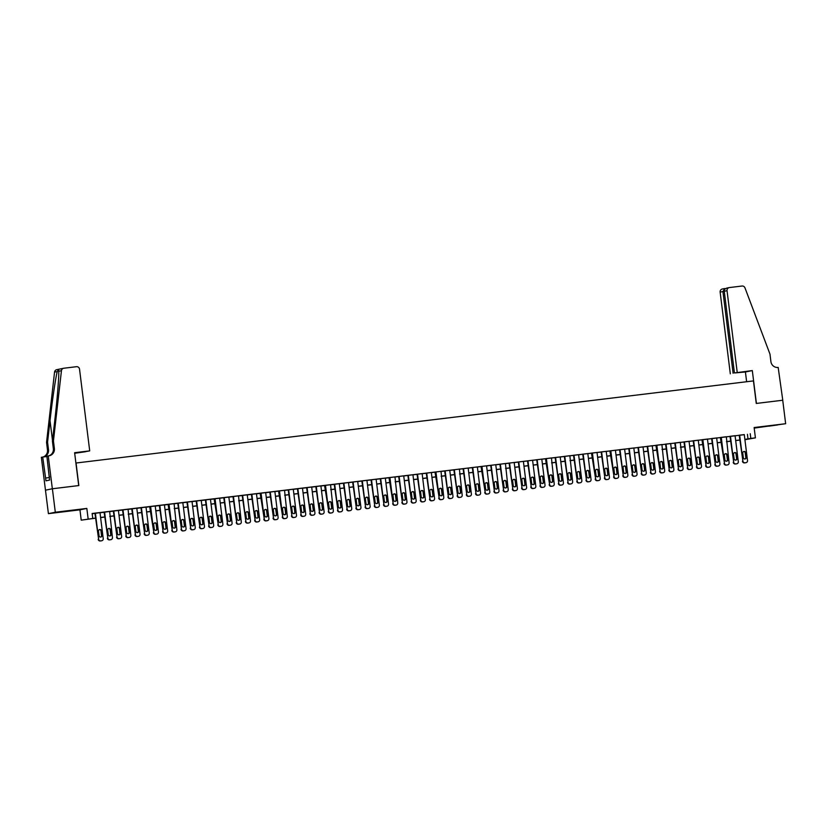 <?xml version="1.0" encoding="UTF-8"?>
<svg xmlns="http://www.w3.org/2000/svg" width="827" height="827" viewBox="0 0 827 827"><rect width="100%" height="100%" fill="white"/><g stroke="black" fill="none" stroke-linecap="round" stroke-linejoin="round"><path stroke-width="1.24" d="M62.376 511.789L71.153 510.579L62.376 511.789M768.779 426.174L777.566 424.954L768.779 426.174M95.529 518.188L81.222 520.162L95.519 518.084M48.245 455.904L52.339 488.767L78.71 485.573L74.616 452.71L89.709 450.88L79.537 369.183A2.843 2.781 78.4 0 0 76.425 366.702L63.865 368.232A2.843 2.781 78.4 0 0 61.446 370.692L53.445 440.977L54.375 448.492A6.626 6.492 -101.6 0 1 48.752 455.842L46.891 456.184L49.568 480.094L45.971 480.828L42.704 457.042L41.35 457.321L48.411 513.65L79.94 509.835L81.222 520.162M754.193 428.107L785.65 423.713L754.131 427.538L755.413 437.865L744.91 439.716M45.485 490.173L52.39 488.757L55.306 512.233L48.411 513.65M52.39 488.757L78.844 485.552L76.043 463.017L753.459 380.906L756.26 403.442L782.724 400.237L785.65 423.713M99.995 512.688L94.919 513.309M104.595 512.099L107.83 538.108A1.892 1.85 78.4 0 0 109.908 539.762L110.828 539.649A1.892 1.85 78.4 0 0 112.431 537.55L109.65 511.479L104.13 512.192M118.406 510.455L113.33 511.076M122.996 509.866L126.242 535.875A1.892 1.85 78.4 0 0 128.319 537.529L129.239 537.416A1.892 1.85 78.4 0 0 130.842 535.317L128.061 509.246L122.53 509.959M136.806 508.223L131.741 508.843M146.017 507.116L140.941 507.726M155.218 506L149.687 506.672L153.853 532.526A1.892 1.85 78.4 0 0 155.931 534.18L156.851 534.066A1.892 1.85 78.4 0 0 158.453 531.968L155.218 505.959M164.428 504.883L159.353 505.493M174.083 503.674L168.098 504.439L172.264 530.293A1.892 1.85 78.4 0 0 174.332 531.947L175.252 531.833A1.892 1.85 78.4 0 0 176.864 529.735L174.083 503.674M182.829 502.651L177.753 503.261M192.04 501.534L186.964 502.154M201.24 500.418L196.164 501.038M210.44 499.301L205.375 499.921M219.651 498.185L214.11 498.857L218.276 524.721A1.892 1.85 78.4 0 0 220.354 526.375L221.274 526.261A1.892 1.85 78.4 0 0 222.887 524.163L219.641 498.154M228.852 497.068L223.776 497.689M233.452 496.479L236.687 522.488A1.892 1.85 78.4 0 0 238.765 524.142L239.685 524.029A1.892 1.85 78.4 0 0 241.288 521.93L238.507 495.859L232.987 496.572M247.263 494.835L242.187 495.456M256.463 493.729L251.387 494.339M265.663 492.613L260.133 493.285L264.299 519.139A1.892 1.85 78.4 0 0 266.377 520.793L267.297 520.679A1.892 1.85 78.4 0 0 268.899 518.581L265.663 492.572M274.874 491.496L269.798 492.106M284.529 490.287L278.544 491.052L282.71 516.906A1.892 1.85 78.4 0 0 284.788 518.56L285.708 518.446A1.892 1.85 78.4 0 0 287.31 516.348L284.529 490.287M293.275 489.264L288.209 489.873M302.486 488.147L297.41 488.767M311.686 487.031L306.61 487.651M320.897 485.914L315.821 486.534M330.552 484.705L324.566 485.47L328.732 511.334A1.892 1.85 78.4 0 0 330.8 512.988L331.72 512.874A1.892 1.85 78.4 0 0 333.333 510.776L330.552 484.705M339.297 483.681L334.232 484.302M348.508 482.565L343.432 483.185M357.709 481.448L352.633 482.069M366.909 480.342L361.844 480.952M376.12 479.226L371.044 479.836M385.32 478.109L380.244 478.719M394.975 476.9L388.99 477.665L393.156 503.519A1.892 1.85 78.4 0 0 395.234 505.173L396.154 505.059A1.892 1.85 78.4 0 0 397.756 502.961L394.975 476.9M403.731 475.876L398.655 476.486M412.931 474.76L407.856 475.38M422.132 473.644L417.066 474.264M431.343 472.527L426.267 473.147M440.998 471.318L435.012 472.083L439.178 497.947A1.892 1.85 78.4 0 0 441.256 499.601L442.176 499.487A1.892 1.85 78.4 0 0 443.779 497.389L440.998 471.318M449.743 470.294L444.678 470.914M454.343 469.705L457.589 495.714A1.892 1.85 78.4 0 0 459.657 497.368L460.577 497.254A1.892 1.85 78.4 0 0 462.19 495.156L459.409 469.085L453.878 469.798M468.154 468.061L463.079 468.682M477.365 466.955L472.289 467.565M486.565 465.839L481.035 466.511L485.201 492.365A1.892 1.85 78.4 0 0 487.268 494.019L488.188 493.905A1.892 1.85 78.4 0 0 489.801 491.807L486.555 465.797M495.766 464.722L490.7 465.332M500.366 464.123L503.602 490.132A1.892 1.85 78.4 0 0 505.679 491.786L506.6 491.672A1.892 1.85 78.4 0 0 508.212 489.574L505.431 463.513L499.901 464.216M514.177 462.489L509.101 463.099M523.377 461.373L518.312 461.983M532.588 460.257L527.512 460.877M541.788 459.14L536.713 459.76M551.444 457.931L545.458 458.696L549.624 484.56A1.892 1.85 78.4 0 0 551.702 486.214L552.622 486.1A1.892 1.85 78.4 0 0 554.224 484.002L551.444 457.931M560.199 456.907L555.124 457.527M564.789 456.318L568.035 482.327A1.892 1.85 78.4 0 0 570.113 483.981L571.033 483.867A1.892 1.85 78.4 0 0 572.635 481.769L569.855 455.698L564.324 456.411M578.6 454.674L573.535 455.295M587.811 453.568L582.735 454.178M597.011 452.452L591.481 453.124L595.647 478.978A1.892 1.85 78.4 0 0 597.725 480.632L598.645 480.518A1.892 1.85 78.4 0 0 600.247 478.419L597.011 452.41M606.212 451.335L601.146 451.945M615.422 450.219L609.892 450.891L614.058 476.745A1.892 1.85 78.4 0 0 616.125 478.399L617.045 478.285A1.892 1.85 78.4 0 0 618.658 476.187L615.412 450.177M624.623 449.102L619.547 449.712M633.833 447.986L628.758 448.596M643.034 446.869L637.958 447.49M652.234 445.753L647.169 446.373M661.9 444.544L655.904 445.308L660.07 471.163A1.892 1.85 78.4 0 0 662.148 472.827L663.068 472.713A1.892 1.85 78.4 0 0 664.681 470.615L661.9 444.544M670.645 443.52L665.57 444.14M675.245 442.931L678.481 468.94A1.892 1.85 78.4 0 0 680.559 470.594L681.479 470.48A1.892 1.85 78.4 0 0 683.081 468.382L680.301 442.311L674.78 443.024M689.056 441.287L683.981 441.907M698.257 440.181L693.181 440.791M707.457 439.065L701.927 439.737L706.093 465.591A1.892 1.85 78.4 0 0 708.17 467.245L709.09 467.131A1.892 1.85 78.4 0 0 710.693 465.032L707.457 439.023M716.668 437.948L711.592 438.558M726.323 436.739L720.338 437.504L724.504 463.358A1.892 1.85 78.4 0 0 726.582 465.012L727.502 464.898A1.892 1.85 78.4 0 0 729.104 462.8L726.323 436.739M735.069 435.715L730.003 436.325M744.29 434.682L92.138 513.495L92.727 518.188M92.169 513.722L94.929 513.391M100.005 512.771L104.14 512.275M109.205 511.655L113.34 511.158M118.416 510.538L122.541 510.042M127.616 509.422L131.751 508.925M136.817 508.305L140.952 507.809M146.028 507.189L150.152 506.693M155.228 506.083L159.363 505.576M164.428 504.966L168.563 504.46M173.639 503.85L177.764 503.343M182.839 502.733L186.974 502.227M192.05 501.617L196.175 501.11M201.25 500.5L205.385 500.004M210.451 499.384L214.586 498.888M219.662 498.267L223.786 497.771M228.862 497.151L232.997 496.655M238.062 496.035L242.197 495.538M247.273 494.918L251.398 494.422M256.473 493.802L260.608 493.305M265.674 492.696L269.809 492.189M274.884 491.579L279.009 491.073M284.085 490.463L288.22 489.956M293.285 489.346L297.42 488.84M302.496 488.23L306.621 487.723M311.696 487.113L315.831 486.617M320.907 485.997L325.032 485.501M330.107 484.88L334.232 484.384M339.308 483.764L343.443 483.268M348.518 482.648L352.643 482.151M357.719 481.531L361.854 481.035M366.919 480.415L371.054 479.918M376.13 479.309L380.255 478.802M385.33 478.192L389.465 477.686M394.531 477.076L398.666 476.569M403.741 475.959L407.866 475.453M412.942 474.843L417.077 474.336M422.142 473.726L426.277 473.23M431.353 472.61L435.478 472.114M440.553 471.493L444.688 470.997M449.754 470.377L453.889 469.881M458.964 469.26L463.089 468.764M468.165 468.144L472.3 467.648M477.375 467.028L481.5 466.531M486.576 465.921L490.711 465.415M495.776 464.805L499.911 464.298M504.987 463.689L509.112 463.182M514.187 462.572L518.322 462.066M523.388 461.456L527.523 460.949M532.598 460.339L536.723 459.843M541.799 459.223L545.934 458.727M550.999 458.106L555.134 457.61M560.21 456.99L564.334 456.494M569.41 455.873L573.545 455.377M578.611 454.757L582.746 454.261M587.821 453.641L591.946 453.144M597.022 452.534L601.157 452.028M606.222 451.418L610.357 450.911M615.433 450.301L619.557 449.795M624.633 449.185L628.768 448.679M633.844 448.069L637.968 447.562M643.044 446.952L647.179 446.456M652.245 445.836L656.38 445.339M661.455 444.719L665.58 444.223M670.656 443.603L674.791 443.107M679.856 442.486L683.991 441.99M689.067 441.37L693.191 440.874M698.267 440.253L702.402 439.757M707.467 439.147L711.602 438.641M716.678 438.031L720.803 437.524M725.879 436.914L730.014 436.408M735.079 435.798L739.214 435.291M744.279 434.599L739.204 435.209M79.94 509.835L86.835 508.419L55.306 512.233M86.835 508.419L88.117 518.746M750.223 433.72L750.813 438.424L755.413 437.865M744.9 439.633L746.709 439.261L744.889 439.478M739.814 440.098L735.679 440.595M730.613 441.215L726.478 441.711M721.402 442.331L717.278 442.827M712.202 443.448L708.067 443.944M703.002 444.564L698.867 445.06M693.791 445.681L689.666 446.177M684.591 446.787L680.456 447.293M675.38 447.903L671.255 448.41M666.18 449.02L662.045 449.526M656.979 450.136L652.844 450.643M647.768 451.253L643.644 451.759M638.568 452.369L634.433 452.865M629.368 453.485L625.233 453.982M620.157 454.602L616.032 455.098M610.957 455.718L606.822 456.215M601.756 456.835L597.621 457.331M592.546 457.951L588.421 458.447M583.345 459.068L579.21 459.564M574.145 460.174L570.01 460.68M564.934 461.29L560.809 461.797M555.734 462.407L551.599 462.913M546.533 463.523L542.398 464.03M537.323 464.64L533.198 465.146M528.122 465.756L523.987 466.252M518.911 466.873L514.787 467.369M509.711 467.989L505.576 468.485M500.511 469.105L496.376 469.602M491.3 470.222L487.175 470.718M482.1 471.338L477.965 471.835M472.899 472.455L468.764 472.951M463.689 473.561L459.564 474.067M454.488 474.677L450.353 475.184M445.288 475.794L441.153 476.3M436.077 476.91L431.952 477.417M426.877 478.027L422.742 478.533M417.676 479.143L413.541 479.639M408.466 480.26L404.341 480.756M399.265 481.376L395.13 481.872M390.055 482.492L385.93 482.989M380.854 483.609L376.73 484.105M371.654 484.725L367.519 485.222M362.443 485.842L358.318 486.338M353.243 486.948L349.108 487.454M344.042 488.064L339.907 488.571M334.832 489.181L330.707 489.687M325.631 490.297L321.496 490.804M316.431 491.414L312.296 491.92M307.22 492.53L303.095 493.037M298.02 493.647L293.885 494.143M288.819 494.763L284.684 495.259M279.609 495.88L275.484 496.376M270.408 496.996L266.273 497.492M261.208 498.112L257.073 498.609M251.997 499.229L247.873 499.725M242.797 500.335L238.662 500.842M233.586 501.451L229.461 501.958M224.386 502.568L220.251 503.074M215.185 503.684L211.05 504.191M205.975 504.801L201.85 505.307M196.774 505.917L192.639 506.424M187.574 507.034L183.439 507.53M178.363 508.15L174.239 508.646M169.163 509.267L165.028 509.763M159.962 510.383L155.827 510.879M150.752 511.5L146.627 511.996M141.551 512.616L137.416 513.112M132.351 513.722L128.216 514.229M123.14 514.839L119.016 515.345M113.94 515.955L109.805 516.462M104.74 517.071L100.605 517.578M744.869 439.375L750.813 438.424M100.594 517.464L104.719 516.968M109.795 516.348L113.93 515.852M118.995 515.231L123.13 514.735M128.206 514.115L132.33 513.619M137.406 513.009L141.541 512.502M146.606 511.892L150.741 511.386M155.817 510.776L159.942 510.269M165.018 509.659L169.153 509.153M174.218 508.543L178.353 508.036M183.429 507.427L187.553 506.93M192.629 506.31L196.764 505.814M201.829 505.194L205.964 504.697M211.04 504.077L215.165 503.581M220.24 502.961L224.375 502.465M229.451 501.844L233.576 501.348M238.652 500.728L242.787 500.232M247.852 499.622L251.987 499.115M257.063 498.505L261.187 497.999M266.263 497.389L270.398 496.882M275.463 496.272L279.598 495.766M284.674 495.156L288.799 494.649M293.874 494.039L298.009 493.543M303.075 492.923L307.21 492.427M312.286 491.807L316.41 491.31M321.486 490.69L325.621 490.194M330.686 489.574L334.821 489.077M339.897 488.457L344.022 487.961M349.097 487.341L353.232 486.845M358.298 486.235L362.433 485.728M367.508 485.118L371.633 484.612M376.709 484.002L380.844 483.495M385.92 482.885L390.044 482.379M395.12 481.769L399.255 481.262M404.32 480.652L408.455 480.156M413.531 479.536L417.656 479.04M422.731 478.419L426.866 477.923M431.932 477.303L436.067 476.807M441.142 476.187L445.267 475.69M450.343 475.07L454.478 474.574M459.543 473.954L463.678 473.457M468.754 472.848L472.879 472.341M477.954 471.731L482.089 471.225M487.155 470.615L491.29 470.108M496.365 469.498L500.49 468.992M505.566 468.382L509.701 467.875M514.776 467.265L518.901 466.769M523.977 466.149L528.102 465.653M533.177 465.032L537.312 464.536M542.388 463.916L546.513 463.42M551.588 462.8L555.723 462.303M560.789 461.683L564.924 461.187M569.999 460.567L574.124 460.07M579.2 459.461L583.335 458.954M588.4 458.344L592.535 457.838M597.611 457.228L601.736 456.721M606.811 456.111L610.946 455.605M616.012 454.995L620.147 454.488M625.222 453.878L629.347 453.372M634.423 452.762L638.558 452.266M643.623 451.645L647.758 451.149M652.834 450.529L656.958 450.033M662.034 449.412L666.169 448.916M671.245 448.296L675.37 447.8M680.445 447.18L684.58 446.683M689.646 446.073L693.781 445.567M698.856 444.957L702.981 444.45M708.057 443.841L712.192 443.334M717.257 442.724L721.392 442.218M726.468 441.608L730.592 441.101M735.668 440.491L739.803 439.985M747.432 434.299L748.011 438.992M744.269 434.557L747.515 460.567A1.892 1.85 78.4 0 1 745.902 462.675L744.982 462.779A1.892 1.85 78.4 0 1 742.915 461.125L739.669 435.116M739.204 435.178L742.915 461.125M746.264 457.29A1.509 1.478 -101.6 0 1 745.096 458.954A1.509 1.478 -101.6 0 1 743.318 457.651L742.76 453.144A1.509 1.478 -101.6 0 1 743.928 451.48A1.509 1.478 -101.6 0 1 745.706 452.782L745.799 457.383A1.509 1.478 -101.6 0 1 744.858 458.985M743.69 451.542A1.509 1.478 -101.6 0 1 745.23 452.876L745.799 457.383M746.047 462.644L745.582 462.738A1.892 1.85 -101.6 0 1 745.437 462.769L744.517 462.882A1.892 1.85 -101.6 0 1 742.439 461.218M49.424 476.445L49.475 477.22M737.219 372.398L727.036 290.701L724.256 291.28L734.428 372.967L752.312 370.568L756.405 403.431L782.776 400.237L778.176 367.426A6.626 6.492 78.4 0 1 770.909 361.637L769.978 354.132L744.962 287.848A2.843 2.781 78.4 0 0 742.015 286.028L729.445 287.558A2.843 2.781 78.4 0 0 727.036 290.701M746.626 381.743L745.416 371.985L752.312 370.568M745.416 371.985L734.428 372.967M733.104 373.235L722.932 291.549L720.141 292.117A2.843 2.781 -101.6 0 1 722.333 289.005L724.741 288.52L722.932 291.549L724.266 291.383M730.313 373.814L720.141 292.117M727.222 288.013C725.238 288.458 724.256 289.553 724.256 291.28M89.709 450.88L85.584 451.614M85.605 451.718L74.688 453.279M53.445 440.977L52.421 441.184L54.871 419.64C57.27 399.027 59.089 376.182 58.717 371.251C58.748 369.721 58.272 369.824 57.28 371.55C55.74 376.864 52.318 400.041 50.023 420.633L47.563 442.187L48.504 449.692A6.626 6.492 -101.6 0 1 43.459 456.949M47.563 442.187L46.55 442.393L47.48 449.909A6.626 6.492 -101.6 0 1 43.025 457M48.752 455.842A6.626 6.492 -101.6 0 0 53.352 448.699L52.421 441.184M57.28 371.55L54.551 372.109L46.55 442.393M52.339 488.767L45.444 490.184M46.943 456.525L42.704 457.042M54.551 372.109A2.843 2.781 -101.6 0 1 56.743 369.679L63.638 368.263M61.446 370.692L58.717 371.251L58.686 370.517M49.258 477.572L45.619 478.016M735.069 435.674L738.304 461.683A1.892 1.85 78.4 0 1 736.702 463.782L735.782 463.895A1.892 1.85 78.4 0 1 733.704 462.241L730.468 436.232M729.993 436.294L733.704 462.241M737.064 458.406A1.509 1.478 -101.6 0 1 735.896 460.07A1.509 1.478 -101.6 0 1 734.118 458.758L733.549 454.25A1.509 1.478 -101.6 0 1 734.717 452.596A1.509 1.478 -101.6 0 1 736.495 453.899L736.588 458.499A1.509 1.478 -101.6 0 1 735.658 460.091M734.49 452.658A1.509 1.478 -101.6 0 1 736.03 453.992L736.588 458.499M736.847 463.761L736.381 463.854A1.892 1.85 -101.6 0 1 736.237 463.885L735.317 463.988A1.892 1.85 -101.6 0 1 733.239 462.334M721.258 437.349L724.504 463.358M727.853 459.523A1.509 1.478 -101.6 0 1 726.685 461.187A1.509 1.478 -101.6 0 1 724.907 459.874L724.349 455.367A1.509 1.478 -101.6 0 1 725.517 453.713A1.509 1.478 -101.6 0 1 727.295 455.015L727.388 459.616A1.509 1.478 -101.6 0 1 726.447 461.208M725.289 453.775A1.509 1.478 -101.6 0 1 726.83 455.108L727.388 459.616M727.646 464.877L727.181 464.97A1.892 1.85 -101.6 0 1 727.026 465.001L726.106 465.105A1.892 1.85 -101.6 0 1 724.038 463.451M716.658 437.907L719.903 463.916A1.892 1.85 78.4 0 1 718.291 466.014L717.371 466.128A1.892 1.85 78.4 0 1 715.293 464.474L712.057 438.465M711.592 438.527L715.293 464.474M718.653 460.639A1.509 1.478 -101.6 0 1 717.485 462.293A1.509 1.478 -101.6 0 1 715.706 460.99L715.148 456.483A1.509 1.478 -101.6 0 1 716.316 454.829A1.509 1.478 -101.6 0 1 718.084 456.132L718.187 460.732A1.509 1.478 -101.6 0 1 717.247 462.324M716.079 454.891A1.509 1.478 -101.6 0 1 717.619 456.225L718.187 460.732M718.436 465.994L717.97 466.087A1.892 1.85 -101.6 0 1 717.826 466.118L716.906 466.221A1.892 1.85 -101.6 0 1 714.828 464.567M702.857 439.582L706.093 465.591M709.442 461.755A1.509 1.478 -101.6 0 1 708.274 463.409A1.509 1.478 -101.6 0 1 706.506 462.107L705.938 457.6A1.509 1.478 -101.6 0 1 707.106 455.935A1.509 1.478 -101.6 0 1 708.884 457.248L708.977 461.848A1.509 1.478 -101.6 0 1 708.046 463.44M706.878 456.008A1.509 1.478 -101.6 0 1 708.419 457.341L708.977 461.848M709.235 467.11L708.77 467.203A1.892 1.85 -101.6 0 1 708.625 467.224L707.705 467.338A1.892 1.85 -101.6 0 1 705.627 465.684M698.257 440.14L701.492 466.149A1.892 1.85 78.4 0 1 699.89 468.247L698.96 468.361A1.892 1.85 78.4 0 1 696.892 466.707L693.646 440.698M693.181 440.75L696.892 466.707M700.242 462.872A1.509 1.478 -101.6 0 1 699.073 464.526A1.509 1.478 -101.6 0 1 697.295 463.223L696.737 458.716A1.509 1.478 -101.6 0 1 697.905 457.052A1.509 1.478 -101.6 0 1 699.683 458.365L699.776 462.965A1.509 1.478 -101.6 0 1 698.836 464.557M697.678 457.124A1.509 1.478 -101.6 0 1 699.218 458.458L699.776 462.965M700.035 468.227L699.57 468.32A1.892 1.85 -101.6 0 1 699.415 468.34L698.495 468.454A1.892 1.85 -101.6 0 1 696.427 466.8M689.046 441.256L692.292 467.265A1.892 1.85 78.4 0 1 690.679 469.364L689.759 469.478A1.892 1.85 78.4 0 1 687.682 467.824L684.446 441.814M683.981 441.866L687.682 467.824M691.041 463.988A1.509 1.478 -101.6 0 1 689.873 465.642A1.509 1.478 -101.6 0 1 688.095 464.34L687.537 459.833A1.509 1.478 -101.6 0 1 688.705 458.168A1.509 1.478 -101.6 0 1 690.473 459.481L690.576 464.081A1.509 1.478 -101.6 0 1 689.635 465.673M688.467 458.241A1.509 1.478 -101.6 0 1 690.007 459.574L690.576 464.081M690.824 469.343L690.359 469.436A1.892 1.85 -101.6 0 1 690.214 469.457L689.294 469.571A1.892 1.85 -101.6 0 1 687.216 467.917M674.77 442.983L678.481 468.94M681.83 465.094A1.509 1.478 -101.6 0 1 680.662 466.759A1.509 1.478 -101.6 0 1 678.884 465.456L678.326 460.949A1.509 1.478 -101.6 0 1 679.494 459.285A1.509 1.478 -101.6 0 1 681.272 460.587L681.365 465.198A1.509 1.478 -101.6 0 1 680.425 466.79M679.267 459.357A1.509 1.478 -101.6 0 1 680.807 460.691L681.365 465.198M681.624 470.46L681.159 470.553A1.892 1.85 -101.6 0 1 681.014 470.573L680.094 470.687A1.892 1.85 -101.6 0 1 678.016 469.033M670.645 443.489L673.881 469.498A1.892 1.85 78.4 0 1 672.268 471.597L671.348 471.71A1.892 1.85 78.4 0 1 669.281 470.056L666.035 444.047M665.57 444.099L669.281 470.056M672.63 466.211A1.509 1.478 -101.6 0 1 671.462 467.875A1.509 1.478 -101.6 0 1 669.684 466.573L669.126 462.066A1.509 1.478 -101.6 0 1 670.294 460.401A1.509 1.478 -101.6 0 1 672.072 461.704L672.165 466.314A1.509 1.478 -101.6 0 1 671.224 467.906M670.066 460.474A1.509 1.478 -101.6 0 1 671.607 461.807L672.165 466.314M672.423 471.576L671.958 471.669A1.892 1.85 -101.6 0 1 671.803 471.69L670.883 471.803A1.892 1.85 -101.6 0 1 668.816 470.149M656.834 445.153L660.07 471.163M663.43 467.327A1.509 1.478 -101.6 0 1 662.262 468.992A1.509 1.478 -101.6 0 1 660.484 467.689L659.915 463.182A1.509 1.478 -101.6 0 1 661.083 461.518A1.509 1.478 -101.6 0 1 662.861 462.82L662.965 467.431A1.509 1.478 -101.6 0 1 662.024 469.023M660.856 461.59A1.509 1.478 -101.6 0 1 662.396 462.924L662.965 467.431M663.213 472.682L662.747 472.786A1.892 1.85 -101.6 0 1 662.603 472.806L661.683 472.92A1.892 1.85 -101.6 0 1 659.605 471.266M652.234 445.712L655.47 471.721A1.892 1.85 78.4 0 1 653.868 473.83L652.948 473.933A1.892 1.85 78.4 0 1 650.87 472.279L647.634 446.27M647.159 446.332L650.87 472.279M654.219 468.444A1.509 1.478 -101.6 0 1 653.051 470.108A1.509 1.478 -101.6 0 1 651.273 468.806L650.715 464.298A1.509 1.478 -101.6 0 1 651.883 462.634A1.509 1.478 -101.6 0 1 653.661 463.937L653.754 468.537A1.509 1.478 -101.6 0 1 652.813 470.139M651.655 462.696A1.509 1.478 -101.6 0 1 653.196 464.03L653.754 468.537M654.012 473.799L653.547 473.902A1.892 1.85 -101.6 0 1 653.402 473.923L652.482 474.036A1.892 1.85 -101.6 0 1 650.404 472.382M643.024 446.828L646.269 472.837A1.892 1.85 78.4 0 1 644.657 474.946L643.737 475.049A1.892 1.85 78.4 0 1 641.669 473.395L638.423 447.386M637.958 447.448L641.669 473.395M645.019 469.56A1.509 1.478 -101.6 0 1 643.851 471.225A1.509 1.478 -101.6 0 1 642.072 469.922L641.514 465.415A1.509 1.478 -101.6 0 1 642.682 463.751A1.509 1.478 -101.6 0 1 644.46 465.053L644.553 469.653A1.509 1.478 -101.6 0 1 643.613 471.256M642.455 463.813A1.509 1.478 -101.6 0 1 643.995 465.146L644.553 469.653M644.812 474.915L644.347 475.018A1.892 1.85 -101.6 0 1 644.192 475.039L643.272 475.153A1.892 1.85 -101.6 0 1 641.204 473.499M633.823 447.945L637.059 473.954A1.892 1.85 78.4 0 1 635.456 476.063L634.536 476.166A1.892 1.85 78.4 0 1 632.459 474.512L629.223 448.503M628.747 448.565L632.459 474.512M635.818 470.677A1.509 1.478 -101.6 0 1 634.65 472.341A1.509 1.478 -101.6 0 1 632.872 471.039L632.304 466.531A1.509 1.478 -101.6 0 1 633.472 464.867A1.509 1.478 -101.6 0 1 635.25 466.17L635.353 470.77A1.509 1.478 -101.6 0 1 634.412 472.372M633.244 464.929A1.509 1.478 -101.6 0 1 634.785 466.263L635.353 470.77M635.601 476.032L635.136 476.125A1.892 1.85 -101.6 0 1 634.991 476.156L634.071 476.269A1.892 1.85 -101.6 0 1 631.993 474.615M624.623 449.061L627.858 475.07A1.892 1.85 78.4 0 1 626.256 477.169L625.336 477.282A1.892 1.85 78.4 0 1 623.258 475.628L620.023 449.619M619.547 449.681L623.258 475.628M626.608 471.793A1.509 1.478 -101.6 0 1 625.439 473.457A1.509 1.478 -101.6 0 1 623.661 472.145L623.103 467.637A1.509 1.478 -101.6 0 1 624.271 465.983A1.509 1.478 -101.6 0 1 626.049 467.286L626.142 471.886A1.509 1.478 -101.6 0 1 625.202 473.478M624.044 466.046A1.509 1.478 -101.6 0 1 625.584 467.379L626.142 471.886M626.401 477.148L625.936 477.241A1.892 1.85 -101.6 0 1 625.791 477.272L624.871 477.386A1.892 1.85 -101.6 0 1 622.793 475.721M610.812 450.736L614.058 476.745M617.407 472.91A1.509 1.478 -101.6 0 1 616.239 474.574A1.509 1.478 -101.6 0 1 614.461 473.261L613.903 468.754A1.509 1.478 -101.6 0 1 615.071 467.1A1.509 1.478 -101.6 0 1 616.849 468.402L616.942 473.003A1.509 1.478 -101.6 0 1 616.001 474.595M614.843 467.162A1.509 1.478 -101.6 0 1 616.384 468.495L616.942 473.003M617.2 478.264L616.725 478.357A1.892 1.85 -101.6 0 1 616.58 478.388L615.66 478.492A1.892 1.85 -101.6 0 1 613.593 476.838M606.212 451.294L609.447 477.303A1.892 1.85 78.4 0 1 607.845 479.402L606.925 479.515A1.892 1.85 78.4 0 1 604.847 477.861L601.611 451.852M601.136 451.914L604.847 477.861M608.207 474.026A1.509 1.478 -101.6 0 1 607.039 475.69A1.509 1.478 -101.6 0 1 605.261 474.378L604.692 469.87A1.509 1.478 -101.6 0 1 605.86 468.216A1.509 1.478 -101.6 0 1 607.638 469.519L607.731 474.119A1.509 1.478 -101.6 0 1 606.801 475.711M605.633 468.278A1.509 1.478 -101.6 0 1 607.173 469.612L607.731 474.119M607.99 479.381L607.525 479.474A1.892 1.85 -101.6 0 1 607.38 479.505L606.46 479.608A1.892 1.85 -101.6 0 1 604.382 477.954M592.411 452.969L595.647 478.978M598.996 475.143A1.509 1.478 -101.6 0 1 597.828 476.797A1.509 1.478 -101.6 0 1 596.05 475.494L595.492 470.987A1.509 1.478 -101.6 0 1 596.66 469.322A1.509 1.478 -101.6 0 1 598.438 470.635L598.531 475.236A1.509 1.478 -101.6 0 1 597.59 476.828M596.432 469.395A1.509 1.478 -101.6 0 1 597.973 470.728L598.531 475.236M598.789 480.497L598.324 480.59A1.892 1.85 -101.6 0 1 598.179 480.611L597.259 480.725A1.892 1.85 -101.6 0 1 595.182 479.071M587.801 453.527L591.047 479.536A1.892 1.85 78.4 0 1 589.434 481.634L588.514 481.748A1.892 1.85 78.4 0 1 586.446 480.094L583.2 454.085M582.735 454.137L586.446 480.094M589.796 476.259A1.509 1.478 -101.6 0 1 588.628 477.913A1.509 1.478 -101.6 0 1 586.85 476.61L586.291 472.103A1.509 1.478 -101.6 0 1 587.459 470.439A1.509 1.478 -101.6 0 1 589.237 471.752L589.331 476.352A1.509 1.478 -101.6 0 1 588.39 477.944M587.222 470.511A1.509 1.478 -101.6 0 1 588.762 471.845L589.331 476.352M589.579 481.614L589.113 481.707A1.892 1.85 -101.6 0 1 588.969 481.727L588.049 481.841A1.892 1.85 -101.6 0 1 585.971 480.187M578.6 454.643L581.836 480.652A1.892 1.85 78.4 0 1 580.234 482.751L579.313 482.865A1.892 1.85 78.4 0 1 577.236 481.211L574 455.201M573.524 455.253L577.236 481.211M580.585 477.375A1.509 1.478 -101.6 0 1 579.427 479.029A1.509 1.478 -101.6 0 1 577.649 477.727L577.081 473.22A1.509 1.478 -101.6 0 1 578.249 471.555A1.509 1.478 -101.6 0 1 580.027 472.868L580.12 477.468A1.509 1.478 -101.6 0 1 579.189 479.06M578.021 471.628A1.509 1.478 -101.6 0 1 579.562 472.961L580.12 477.468M580.378 482.73L579.913 482.823A1.892 1.85 -101.6 0 1 579.768 482.844L578.848 482.958A1.892 1.85 -101.6 0 1 576.77 481.304M564.324 456.37L568.035 482.327M571.385 478.482A1.509 1.478 -101.6 0 1 570.216 480.146A1.509 1.478 -101.6 0 1 568.438 478.843L567.88 474.336A1.509 1.478 -101.6 0 1 569.048 472.672A1.509 1.478 -101.6 0 1 570.826 473.974L570.919 478.585A1.509 1.478 -101.6 0 1 569.979 480.177M568.821 472.744A1.509 1.478 -101.6 0 1 570.361 474.078L570.919 478.585M571.178 483.847L570.713 483.94A1.892 1.85 -101.6 0 1 570.558 483.96L569.638 484.074A1.892 1.85 -101.6 0 1 567.57 482.42M560.189 456.876L563.435 482.885A1.892 1.85 78.4 0 1 561.822 484.984L560.902 485.098A1.892 1.85 78.4 0 1 558.825 483.444L555.589 457.434M555.124 457.486L558.825 483.444M562.184 479.598A1.509 1.478 -101.6 0 1 561.016 481.262A1.509 1.478 -101.6 0 1 559.238 479.96L558.68 475.453A1.509 1.478 -101.6 0 1 559.848 473.788A1.509 1.478 -101.6 0 1 561.616 475.091L561.719 479.701A1.509 1.478 -101.6 0 1 560.778 481.293M559.61 473.861A1.509 1.478 -101.6 0 1 561.151 475.194L561.719 479.701M561.967 484.963L561.502 485.056A1.892 1.85 -101.6 0 1 561.357 485.077L560.437 485.191A1.892 1.85 -101.6 0 1 558.359 483.537M546.389 458.54L549.624 484.56M552.974 480.714A1.509 1.478 -101.6 0 1 551.805 482.379A1.509 1.478 -101.6 0 1 550.038 481.076L549.469 476.569A1.509 1.478 -101.6 0 1 550.637 474.905A1.509 1.478 -101.6 0 1 552.415 476.207L552.508 480.818A1.509 1.478 -101.6 0 1 551.578 482.41M550.41 474.977A1.509 1.478 -101.6 0 1 551.95 476.311L552.508 480.818M552.767 486.069L552.302 486.173A1.892 1.85 -101.6 0 1 552.157 486.193L551.237 486.307A1.892 1.85 -101.6 0 1 549.159 484.653M541.788 459.099L545.024 485.108A1.892 1.85 78.4 0 1 543.411 487.217L542.491 487.32A1.892 1.85 78.4 0 1 540.424 485.666L537.178 459.657M536.713 459.719L540.424 485.666M543.773 481.831A1.509 1.478 -101.6 0 1 542.605 483.495A1.509 1.478 -101.6 0 1 540.827 482.193L540.269 477.686A1.509 1.478 -101.6 0 1 541.437 476.021A1.509 1.478 -101.6 0 1 543.215 477.324L543.308 481.924A1.509 1.478 -101.6 0 1 542.367 483.526M541.209 476.083A1.509 1.478 -101.6 0 1 542.75 477.417L543.308 481.924M543.566 487.186L543.101 487.289A1.892 1.85 -101.6 0 1 542.946 487.31L542.026 487.423A1.892 1.85 -101.6 0 1 539.959 485.769M532.578 460.215L535.824 486.224A1.892 1.85 78.4 0 1 534.211 488.333L533.291 488.437A1.892 1.85 78.4 0 1 531.213 486.783L527.977 460.773M527.502 460.835L531.213 486.783M534.573 482.947A1.509 1.478 -101.6 0 1 533.405 484.612A1.509 1.478 -101.6 0 1 531.627 483.309L531.068 478.802A1.509 1.478 -101.6 0 1 532.226 477.138A1.509 1.478 -101.6 0 1 534.004 478.44L534.108 483.04A1.509 1.478 -101.6 0 1 533.167 484.643M531.999 477.2A1.509 1.478 -101.6 0 1 533.539 478.533L534.108 483.04M534.356 488.302L533.891 488.406A1.892 1.85 -101.6 0 1 533.746 488.426L532.826 488.54A1.892 1.85 -101.6 0 1 530.748 486.886M523.377 461.332L526.613 487.341A1.892 1.85 78.4 0 1 525.011 489.45L524.091 489.553A1.892 1.85 78.4 0 1 522.013 487.899L518.777 461.89M518.302 461.952L522.013 487.899M525.362 484.064A1.509 1.478 -101.6 0 1 524.194 485.728A1.509 1.478 -101.6 0 1 522.416 484.426L521.858 479.918A1.509 1.478 -101.6 0 1 523.026 478.254A1.509 1.478 -101.6 0 1 524.804 479.557L524.897 484.157A1.509 1.478 -101.6 0 1 523.956 485.759M522.798 478.316A1.509 1.478 -101.6 0 1 524.339 479.65L524.897 484.157M525.155 489.419L524.69 489.512A1.892 1.85 -101.6 0 1 524.545 489.543L523.625 489.656A1.892 1.85 -101.6 0 1 521.548 488.002M514.167 462.448L517.413 488.457A1.892 1.85 78.4 0 1 515.8 490.556L514.88 490.669A1.892 1.85 78.4 0 1 512.812 489.015L509.566 463.006M509.101 463.068L512.812 489.015M516.162 485.18A1.509 1.478 -101.6 0 1 514.994 486.845A1.509 1.478 -101.6 0 1 513.216 485.532L512.657 481.025A1.509 1.478 -101.6 0 1 513.825 479.371A1.509 1.478 -101.6 0 1 515.603 480.673L515.697 485.273A1.509 1.478 -101.6 0 1 514.756 486.865M513.598 479.433A1.509 1.478 -101.6 0 1 515.138 480.766L515.697 485.273M515.955 490.535L515.49 490.628A1.892 1.85 -101.6 0 1 515.335 490.659L514.415 490.773A1.892 1.85 -101.6 0 1 512.347 489.108M499.89 464.185L503.602 490.132M506.961 486.297A1.509 1.478 -101.6 0 1 505.793 487.961A1.509 1.478 -101.6 0 1 504.015 486.648L503.447 482.141A1.509 1.478 -101.6 0 1 504.615 480.487A1.509 1.478 -101.6 0 1 506.393 481.79L506.496 486.39A1.509 1.478 -101.6 0 1 505.555 487.982M504.387 480.549A1.509 1.478 -101.6 0 1 505.928 481.883L506.496 486.39M506.744 491.651L506.279 491.745A1.892 1.85 -101.6 0 1 506.134 491.776L505.214 491.879A1.892 1.85 -101.6 0 1 503.136 490.225M495.766 464.681L499.001 490.69A1.892 1.85 78.4 0 1 497.399 492.789L496.479 492.902A1.892 1.85 78.4 0 1 494.401 491.248L491.166 465.239M490.69 465.301L494.401 491.248M497.751 487.413A1.509 1.478 -101.6 0 1 496.582 489.077A1.509 1.478 -101.6 0 1 494.804 487.765L494.246 483.257A1.509 1.478 -101.6 0 1 495.414 481.603A1.509 1.478 -101.6 0 1 497.192 482.906L497.285 487.506A1.509 1.478 -101.6 0 1 496.345 489.098M495.187 481.665A1.509 1.478 -101.6 0 1 496.727 482.999L497.285 487.506M497.544 492.768L497.079 492.861A1.892 1.85 -101.6 0 1 496.934 492.892L496.014 492.995A1.892 1.85 -101.6 0 1 493.936 491.341M481.955 466.356L485.201 492.365M488.55 488.53A1.509 1.478 -101.6 0 1 487.382 490.184A1.509 1.478 -101.6 0 1 485.604 488.881L485.046 484.374A1.509 1.478 -101.6 0 1 486.214 482.71A1.509 1.478 -101.6 0 1 487.992 484.022L488.085 488.623A1.509 1.478 -101.6 0 1 487.144 490.215M485.987 482.782A1.509 1.478 -101.6 0 1 487.527 484.115L488.085 488.623M488.343 493.884L487.878 493.977A1.892 1.85 -101.6 0 1 487.723 493.998L486.803 494.112A1.892 1.85 -101.6 0 1 484.736 492.458M477.355 466.914L480.59 492.923A1.892 1.85 78.4 0 1 478.988 495.022L478.068 495.135A1.892 1.85 78.4 0 1 475.99 493.481L472.755 467.472M472.279 467.524L475.99 493.481M479.35 489.646A1.509 1.478 -101.6 0 1 478.182 491.3A1.509 1.478 -101.6 0 1 476.404 489.998L475.835 485.49A1.509 1.478 -101.6 0 1 477.003 483.826A1.509 1.478 -101.6 0 1 478.781 485.139L478.885 489.739A1.509 1.478 -101.6 0 1 477.944 491.331M476.776 483.898A1.509 1.478 -101.6 0 1 478.316 485.232L478.885 489.739M479.133 495.001L478.668 495.094A1.892 1.85 -101.6 0 1 478.523 495.115L477.603 495.228A1.892 1.85 -101.6 0 1 475.525 493.574M468.154 468.03L471.39 494.039A1.892 1.85 78.4 0 1 469.788 496.138L468.868 496.252A1.892 1.85 78.4 0 1 466.79 494.598L463.554 468.589M463.079 468.64L466.79 494.598M470.139 490.762A1.509 1.478 -101.6 0 1 468.971 492.416A1.509 1.478 -101.6 0 1 467.193 491.114L466.635 486.607A1.509 1.478 -101.6 0 1 467.803 484.942A1.509 1.478 -101.6 0 1 469.581 486.255L469.674 490.856A1.509 1.478 -101.6 0 1 468.733 492.447M467.575 485.015A1.509 1.478 -101.6 0 1 469.116 486.348L469.674 490.856M469.932 496.117L469.467 496.21A1.892 1.85 -101.6 0 1 469.322 496.231L468.402 496.345A1.892 1.85 -101.6 0 1 466.325 494.691M453.878 469.757L457.589 495.714M460.939 491.869A1.509 1.478 -101.6 0 1 459.771 493.533A1.509 1.478 -101.6 0 1 457.993 492.23L457.434 487.723A1.509 1.478 -101.6 0 1 458.603 486.059A1.509 1.478 -101.6 0 1 460.381 487.361L460.474 491.972A1.509 1.478 -101.6 0 1 459.533 493.564M458.375 486.131A1.509 1.478 -101.6 0 1 459.915 487.465L460.474 491.972M460.732 497.234L460.257 497.327A1.892 1.85 -101.6 0 1 460.112 497.347L459.192 497.461A1.892 1.85 -101.6 0 1 457.124 495.807M449.743 470.263L452.979 496.272A1.892 1.85 78.4 0 1 451.377 498.371L450.457 498.485A1.892 1.85 78.4 0 1 448.379 496.831L445.143 470.821M444.668 470.873L448.379 496.831M451.738 492.985A1.509 1.478 -101.6 0 1 450.57 494.649A1.509 1.478 -101.6 0 1 448.792 493.347L448.224 488.84A1.509 1.478 -101.6 0 1 449.392 487.175A1.509 1.478 -101.6 0 1 451.17 488.478L451.263 493.088A1.509 1.478 -101.6 0 1 450.333 494.68M449.164 487.248A1.509 1.478 -101.6 0 1 450.705 488.581L451.263 493.088M451.521 498.35L451.056 498.443A1.892 1.85 -101.6 0 1 450.911 498.464L449.991 498.578A1.892 1.85 -101.6 0 1 447.914 496.924M435.932 471.928L439.178 497.947M442.528 494.101A1.509 1.478 -101.6 0 1 441.36 495.766A1.509 1.478 -101.6 0 1 439.582 494.463L439.023 489.956A1.509 1.478 -101.6 0 1 440.191 488.292A1.509 1.478 -101.6 0 1 441.969 489.594L442.063 494.205A1.509 1.478 -101.6 0 1 441.122 495.797M439.964 488.364A1.509 1.478 -101.6 0 1 441.504 489.698L442.063 494.205M442.321 499.456L441.856 499.56A1.892 1.85 -101.6 0 1 441.711 499.58L440.781 499.694A1.892 1.85 -101.6 0 1 438.713 498.04M431.332 472.486L434.578 498.495A1.892 1.85 78.4 0 1 432.966 500.604L432.045 500.717A1.892 1.85 78.4 0 1 429.978 499.053L426.732 473.044M426.267 473.106L429.978 499.053M433.327 495.218A1.509 1.478 -101.6 0 1 432.159 496.882A1.509 1.478 -101.6 0 1 430.381 495.58L429.823 491.073A1.509 1.478 -101.6 0 1 430.991 489.408A1.509 1.478 -101.6 0 1 432.769 490.711L432.862 495.311A1.509 1.478 -101.6 0 1 431.921 496.913M430.753 489.47A1.509 1.478 -101.6 0 1 432.294 490.804L432.862 495.311M433.11 500.573L432.645 500.676A1.892 1.85 -101.6 0 1 432.5 500.697L431.58 500.811A1.892 1.85 -101.6 0 1 429.502 499.157M422.132 473.602L425.367 499.611A1.892 1.85 78.4 0 1 423.765 501.72L422.845 501.824A1.892 1.85 78.4 0 1 420.767 500.17L417.532 474.16M417.056 474.222L420.767 500.17M424.117 496.334A1.509 1.478 -101.6 0 1 422.948 497.999A1.509 1.478 -101.6 0 1 421.181 496.696L420.612 492.189A1.509 1.478 -101.6 0 1 421.78 490.525A1.509 1.478 -101.6 0 1 423.558 491.827L423.651 496.427A1.509 1.478 -101.6 0 1 422.721 498.03M421.553 490.587A1.509 1.478 -101.6 0 1 423.093 491.92L423.651 496.427M423.91 501.689L423.445 501.793A1.892 1.85 -101.6 0 1 423.3 501.813L422.38 501.927A1.892 1.85 -101.6 0 1 420.302 500.273M412.931 474.719L416.167 500.728A1.892 1.85 78.4 0 1 414.565 502.837L413.645 502.94A1.892 1.85 78.4 0 1 411.567 501.286L408.321 475.277M407.856 475.339L411.567 501.286M414.916 497.451A1.509 1.478 -101.6 0 1 413.748 499.115A1.509 1.478 -101.6 0 1 411.97 497.813L411.412 493.305A1.509 1.478 -101.6 0 1 412.58 491.641A1.509 1.478 -101.6 0 1 414.358 492.944L414.451 497.544A1.509 1.478 -101.6 0 1 413.51 499.146M412.353 491.703A1.509 1.478 -101.6 0 1 413.893 493.037L414.451 497.544M414.709 502.806L414.244 502.899A1.892 1.85 -101.6 0 1 414.089 502.93L413.169 503.043A1.892 1.85 -101.6 0 1 411.102 501.389M403.721 475.835L406.967 501.844A1.892 1.85 78.4 0 1 405.354 503.943L404.434 504.056A1.892 1.85 78.4 0 1 402.356 502.402L399.121 476.393M398.655 476.455L402.356 502.402M405.716 498.567A1.509 1.478 -101.6 0 1 404.548 500.232A1.509 1.478 -101.6 0 1 402.77 498.919L402.211 494.412A1.509 1.478 -101.6 0 1 403.38 492.758A1.509 1.478 -101.6 0 1 405.147 494.06L405.251 498.66A1.509 1.478 -101.6 0 1 404.31 500.252M403.142 492.82A1.509 1.478 -101.6 0 1 404.682 494.153L405.251 498.66M405.499 503.922L405.034 504.015A1.892 1.85 -101.6 0 1 404.889 504.046L403.969 504.16A1.892 1.85 -101.6 0 1 401.891 502.496M389.92 477.51L393.156 503.519M396.505 499.684A1.509 1.478 -101.6 0 1 395.337 501.348A1.509 1.478 -101.6 0 1 393.569 500.035L393.001 495.528A1.509 1.478 -101.6 0 1 394.169 493.874A1.509 1.478 -101.6 0 1 395.947 495.177L396.04 499.777A1.509 1.478 -101.6 0 1 395.11 501.369M393.941 493.936A1.509 1.478 -101.6 0 1 395.482 495.27L396.04 499.777M396.298 505.039L395.833 505.132A1.892 1.85 -101.6 0 1 395.688 505.163L394.768 505.266A1.892 1.85 -101.6 0 1 392.691 503.612M385.32 478.068L388.556 504.077A1.892 1.85 78.4 0 1 386.943 506.176L386.023 506.289A1.892 1.85 78.4 0 1 383.955 504.635L380.709 478.626M380.244 478.688L383.955 504.635M387.305 500.8A1.509 1.478 -101.6 0 1 386.137 502.465A1.509 1.478 -101.6 0 1 384.359 501.152L383.8 496.645A1.509 1.478 -101.6 0 1 384.968 494.991A1.509 1.478 -101.6 0 1 386.747 496.293L386.84 500.893A1.509 1.478 -101.6 0 1 385.899 502.485M384.741 495.053A1.509 1.478 -101.6 0 1 386.281 496.386L386.84 500.893M387.098 506.155L386.633 506.248A1.892 1.85 -101.6 0 1 386.478 506.279L385.558 506.382A1.892 1.85 -101.6 0 1 383.49 504.728M376.109 479.184L379.355 505.194A1.892 1.85 78.4 0 1 377.743 507.292L376.823 507.406A1.892 1.85 78.4 0 1 374.745 505.752L371.509 479.743M371.034 479.805L374.745 505.752M378.104 501.917A1.509 1.478 -101.6 0 1 376.936 503.571A1.509 1.478 -101.6 0 1 375.158 502.268L374.59 497.761A1.509 1.478 -101.6 0 1 375.758 496.097A1.509 1.478 -101.6 0 1 377.536 497.409L377.639 502.01A1.509 1.478 -101.6 0 1 376.698 503.602M375.53 496.169A1.509 1.478 -101.6 0 1 377.071 497.503L377.639 502.01M377.887 507.271L377.422 507.364A1.892 1.85 -101.6 0 1 377.277 507.385L376.357 507.499A1.892 1.85 -101.6 0 1 374.28 505.845M366.909 480.301L370.145 506.31A1.892 1.85 78.4 0 1 368.542 508.409L367.622 508.522A1.892 1.85 78.4 0 1 365.544 506.868L362.309 480.859M361.833 480.911L365.544 506.868M368.894 503.033A1.509 1.478 -101.6 0 1 367.726 504.687A1.509 1.478 -101.6 0 1 365.947 503.385L365.389 498.877A1.509 1.478 -101.6 0 1 366.557 497.213A1.509 1.478 -101.6 0 1 368.335 498.526L368.428 503.126A1.509 1.478 -101.6 0 1 367.488 504.718M366.33 497.285A1.509 1.478 -101.6 0 1 367.87 498.619L368.428 503.126M368.687 508.388L368.222 508.481A1.892 1.85 -101.6 0 1 368.077 508.502L367.157 508.615A1.892 1.85 -101.6 0 1 365.079 506.961M357.698 481.417L360.944 507.427A1.892 1.85 78.4 0 1 359.332 509.525L358.411 509.639A1.892 1.85 78.4 0 1 356.344 507.985L353.098 481.976M352.633 482.027L356.344 507.985M359.693 504.15A1.509 1.478 -101.6 0 1 358.525 505.804A1.509 1.478 -101.6 0 1 356.747 504.501L356.189 499.994A1.509 1.478 -101.6 0 1 357.357 498.33A1.509 1.478 -101.6 0 1 359.135 499.642L359.228 504.243A1.509 1.478 -101.6 0 1 358.287 505.835M357.13 498.402A1.509 1.478 -101.6 0 1 358.67 499.735L359.228 504.243M359.487 509.504L359.021 509.597A1.892 1.85 -101.6 0 1 358.866 509.618L357.946 509.732A1.892 1.85 -101.6 0 1 355.879 508.078M348.498 482.534L351.744 508.543A1.892 1.85 78.4 0 1 350.131 510.641L349.211 510.755A1.892 1.85 78.4 0 1 347.133 509.101L343.898 483.092M343.422 483.144L347.133 509.101M350.493 505.256A1.509 1.478 -101.6 0 1 349.325 506.92A1.509 1.478 -101.6 0 1 347.547 505.617L346.978 501.11A1.509 1.478 -101.6 0 1 348.146 499.446A1.509 1.478 -101.6 0 1 349.924 500.748L350.028 505.359A1.509 1.478 -101.6 0 1 349.087 506.951M347.919 499.518A1.509 1.478 -101.6 0 1 349.459 500.852L350.028 505.359M350.276 510.621L349.811 510.714A1.892 1.85 -101.6 0 1 349.666 510.735L348.746 510.848A1.892 1.85 -101.6 0 1 346.668 509.194M339.297 483.65L342.533 509.659A1.892 1.85 78.4 0 1 340.931 511.758L340.011 511.872A1.892 1.85 78.4 0 1 337.933 510.218L334.697 484.208M334.222 484.26L337.933 510.218M341.282 506.372A1.509 1.478 -101.6 0 1 340.114 508.036A1.509 1.478 -101.6 0 1 338.336 506.734L337.778 502.227A1.509 1.478 -101.6 0 1 338.946 500.562A1.509 1.478 -101.6 0 1 340.724 501.865L340.817 506.475A1.509 1.478 -101.6 0 1 339.876 508.067M338.719 500.635A1.509 1.478 -101.6 0 1 340.259 501.968L340.817 506.475M341.075 511.737L340.61 511.83A1.892 1.85 -101.6 0 1 340.466 511.851L339.546 511.965A1.892 1.85 -101.6 0 1 337.468 510.311M325.487 485.325L328.732 511.334M332.082 507.489A1.509 1.478 -101.6 0 1 330.914 509.153A1.509 1.478 -101.6 0 1 329.136 507.85L328.577 503.343A1.509 1.478 -101.6 0 1 329.746 501.679A1.509 1.478 -101.6 0 1 331.524 502.981L331.617 507.592A1.509 1.478 -101.6 0 1 330.676 509.184M329.518 501.751A1.509 1.478 -101.6 0 1 331.058 503.085L331.617 507.592M331.875 512.843L331.4 512.947A1.892 1.85 -101.6 0 1 331.255 512.967L330.335 513.081A1.892 1.85 -101.6 0 1 328.267 511.427M320.886 485.873L324.122 511.882A1.892 1.85 78.4 0 1 322.52 513.991L321.6 514.105A1.892 1.85 78.4 0 1 319.522 512.44L316.286 486.431M315.811 486.493L319.522 512.44M322.881 508.605A1.509 1.478 -101.6 0 1 321.713 510.269A1.509 1.478 -101.6 0 1 319.935 508.967L319.367 504.46A1.509 1.478 -101.6 0 1 320.535 502.795A1.509 1.478 -101.6 0 1 322.313 504.098L322.416 508.698A1.509 1.478 -101.6 0 1 321.476 510.3M320.307 502.857A1.509 1.478 -101.6 0 1 321.848 504.191L322.416 508.698M322.664 513.96L322.199 514.063A1.892 1.85 -101.6 0 1 322.054 514.084L321.134 514.198A1.892 1.85 -101.6 0 1 319.057 512.544M311.686 486.989L314.922 512.998A1.892 1.85 78.4 0 1 313.319 515.107L312.399 515.211A1.892 1.85 78.4 0 1 310.321 513.557L307.086 487.548M306.61 487.61L310.321 513.557M313.671 509.721A1.509 1.478 -101.6 0 1 312.503 511.386A1.509 1.478 -101.6 0 1 310.725 510.083L310.166 505.576A1.509 1.478 -101.6 0 1 311.334 503.912A1.509 1.478 -101.6 0 1 313.113 505.214L313.206 509.814A1.509 1.478 -101.6 0 1 312.265 511.417M311.107 503.974A1.509 1.478 -101.6 0 1 312.647 505.307L313.206 509.814M313.464 515.076L312.999 515.18A1.892 1.85 -101.6 0 1 312.854 515.2L311.934 515.314A1.892 1.85 -101.6 0 1 309.856 513.66M302.475 488.106L305.721 514.115A1.892 1.85 78.4 0 1 304.109 516.224L303.189 516.327A1.892 1.85 78.4 0 1 301.121 514.673L297.875 488.664M297.41 488.726L301.121 514.673M304.47 510.838A1.509 1.478 -101.6 0 1 303.302 512.502A1.509 1.478 -101.6 0 1 301.524 511.2L300.966 506.693A1.509 1.478 -101.6 0 1 302.134 505.028A1.509 1.478 -101.6 0 1 303.912 506.331L304.005 510.931A1.509 1.478 -101.6 0 1 303.064 512.533M301.896 505.09A1.509 1.478 -101.6 0 1 303.437 506.424L304.005 510.931M304.264 516.193L303.788 516.286A1.892 1.85 -101.6 0 1 303.643 516.317L302.723 516.43A1.892 1.85 -101.6 0 1 300.646 514.776M293.275 489.222L296.511 515.231A1.892 1.85 78.4 0 1 294.908 517.33L293.988 517.444A1.892 1.85 78.4 0 1 291.91 515.79L288.675 489.78M288.199 489.842L291.91 515.79M295.27 511.954A1.509 1.478 -101.6 0 1 294.102 513.619A1.509 1.478 -101.6 0 1 292.324 512.306L291.755 507.799A1.509 1.478 -101.6 0 1 292.923 506.145A1.509 1.478 -101.6 0 1 294.701 507.447L294.794 512.047A1.509 1.478 -101.6 0 1 293.864 513.639M292.696 506.207A1.509 1.478 -101.6 0 1 294.236 507.54L294.794 512.047M295.053 517.309L294.588 517.402A1.892 1.85 -101.6 0 1 294.443 517.433L293.523 517.547A1.892 1.85 -101.6 0 1 291.445 515.883M279.464 490.897L282.71 516.906M286.059 513.071A1.509 1.478 -101.6 0 1 284.891 514.735A1.509 1.478 -101.6 0 1 283.113 513.422L282.555 508.915A1.509 1.478 -101.6 0 1 283.723 507.261A1.509 1.478 -101.6 0 1 285.501 508.564L285.594 513.164A1.509 1.478 -101.6 0 1 284.653 514.756M283.496 507.323A1.509 1.478 -101.6 0 1 285.036 508.657L285.594 513.164M285.853 518.426L285.387 518.519A1.892 1.85 -101.6 0 1 285.243 518.55L284.312 518.653A1.892 1.85 -101.6 0 1 282.245 516.999M274.864 491.455L278.11 517.464A1.892 1.85 78.4 0 1 276.497 519.563L275.577 519.676A1.892 1.85 78.4 0 1 273.51 518.022L270.264 492.013M269.798 492.075L273.51 518.022M276.859 514.187A1.509 1.478 -101.6 0 1 275.691 515.852A1.509 1.478 -101.6 0 1 273.913 514.539L273.355 510.032A1.509 1.478 -101.6 0 1 274.523 508.378A1.509 1.478 -101.6 0 1 276.301 509.68L276.394 514.28A1.509 1.478 -101.6 0 1 275.453 515.872M274.285 508.44A1.509 1.478 -101.6 0 1 275.825 509.773L276.394 514.28M276.642 519.542L276.177 519.635A1.892 1.85 -101.6 0 1 276.032 519.666L275.112 519.769A1.892 1.85 -101.6 0 1 273.034 518.115M261.063 493.13L264.299 519.139M267.648 515.304A1.509 1.478 -101.6 0 1 266.48 516.958A1.509 1.478 -101.6 0 1 264.712 515.655L264.144 511.148A1.509 1.478 -101.6 0 1 265.312 509.494A1.509 1.478 -101.6 0 1 267.09 510.797L267.183 515.397A1.509 1.478 -101.6 0 1 266.253 516.989M265.085 509.556A1.509 1.478 -101.6 0 1 266.625 510.89L267.183 515.397M267.441 520.659L266.976 520.752A1.892 1.85 -101.6 0 1 266.832 520.772L265.912 520.886A1.892 1.85 -101.6 0 1 263.834 519.232M256.463 493.688L259.699 519.697A1.892 1.85 78.4 0 1 258.096 521.796L257.166 521.909A1.892 1.85 78.4 0 1 255.098 520.255L251.853 494.246M251.387 494.298L255.098 520.255M258.448 516.42A1.509 1.478 -101.6 0 1 257.28 518.074A1.509 1.478 -101.6 0 1 255.502 516.772L254.943 512.264A1.509 1.478 -101.6 0 1 256.112 510.6A1.509 1.478 -101.6 0 1 257.89 511.913L257.983 516.513A1.509 1.478 -101.6 0 1 257.042 518.105M255.884 510.672A1.509 1.478 -101.6 0 1 257.424 512.006L257.983 516.513M258.241 521.775L257.776 521.868A1.892 1.85 -101.6 0 1 257.621 521.889L256.701 522.002A1.892 1.85 -101.6 0 1 254.633 520.348M247.252 494.804L250.498 520.814A1.892 1.85 78.4 0 1 248.886 522.912L247.966 523.026A1.892 1.85 78.4 0 1 245.888 521.372L242.652 495.363M242.187 495.414L245.888 521.372M249.247 517.537A1.509 1.478 -101.6 0 1 248.079 519.191A1.509 1.478 -101.6 0 1 246.301 517.888L245.743 513.381A1.509 1.478 -101.6 0 1 246.911 511.717A1.509 1.478 -101.6 0 1 248.679 513.029L248.782 517.63A1.509 1.478 -101.6 0 1 247.842 519.222M246.673 511.789A1.509 1.478 -101.6 0 1 248.214 513.122L248.782 517.63M249.03 522.891L248.565 522.984A1.892 1.85 -101.6 0 1 248.42 523.005L247.5 523.119A1.892 1.85 -101.6 0 1 245.423 521.465M232.976 496.531L236.687 522.488M240.037 518.643A1.509 1.478 -101.6 0 1 238.869 520.307A1.509 1.478 -101.6 0 1 237.091 519.005L236.532 514.497A1.509 1.478 -101.6 0 1 237.7 512.833A1.509 1.478 -101.6 0 1 239.479 514.136L239.572 518.746A1.509 1.478 -101.6 0 1 238.631 520.338M237.473 512.905A1.509 1.478 -101.6 0 1 239.013 514.239L239.572 518.746M239.83 524.008L239.365 524.101A1.892 1.85 -101.6 0 1 239.22 524.122L238.3 524.235A1.892 1.85 -101.6 0 1 236.222 522.581M228.852 497.037L232.087 523.046A1.892 1.85 78.4 0 1 230.475 525.145L229.555 525.259A1.892 1.85 78.4 0 1 227.487 523.605L224.241 497.596M223.776 497.647L227.487 523.605M230.836 519.759A1.509 1.478 -101.6 0 1 229.668 521.423A1.509 1.478 -101.6 0 1 227.89 520.121L227.332 515.614A1.509 1.478 -101.6 0 1 228.5 513.949A1.509 1.478 -101.6 0 1 230.278 515.252L230.371 519.863A1.509 1.478 -101.6 0 1 229.43 521.455M228.273 514.022A1.509 1.478 -101.6 0 1 229.813 515.355L230.371 519.863M230.63 525.124L230.164 525.217A1.892 1.85 -101.6 0 1 230.009 525.238L229.089 525.352A1.892 1.85 -101.6 0 1 227.022 523.698M215.041 498.712L218.276 524.721M221.636 520.876A1.509 1.478 -101.6 0 1 220.468 522.54A1.509 1.478 -101.6 0 1 218.69 521.237L218.121 516.73A1.509 1.478 -101.6 0 1 219.289 515.066A1.509 1.478 -101.6 0 1 221.067 516.368L221.171 520.979A1.509 1.478 -101.6 0 1 220.23 522.571M219.062 515.138A1.509 1.478 -101.6 0 1 220.602 516.472L221.171 520.979M221.419 526.23L220.954 526.334A1.892 1.85 -101.6 0 1 220.809 526.354L219.889 526.468A1.892 1.85 -101.6 0 1 217.811 524.814M210.44 499.26L213.676 525.269A1.892 1.85 78.4 0 1 212.074 527.378L211.154 527.492A1.892 1.85 78.4 0 1 209.076 525.827L205.84 499.818M205.365 499.88L209.076 525.827M212.425 521.992A1.509 1.478 -101.6 0 1 211.257 523.656A1.509 1.478 -101.6 0 1 209.479 522.354L208.921 517.847A1.509 1.478 -101.6 0 1 210.089 516.182A1.509 1.478 -101.6 0 1 211.867 517.485L211.96 522.085A1.509 1.478 -101.6 0 1 211.019 523.687M209.862 516.244A1.509 1.478 -101.6 0 1 211.402 517.578L211.96 522.085M212.219 527.347L211.753 527.45A1.892 1.85 -101.6 0 1 211.609 527.471L210.689 527.585A1.892 1.85 -101.6 0 1 208.611 525.931M201.23 500.376L204.476 526.385A1.892 1.85 78.4 0 1 202.863 528.494L201.943 528.598A1.892 1.85 78.4 0 1 199.876 526.944L196.63 500.935M196.164 500.997L199.876 526.944M203.225 523.109A1.509 1.478 -101.6 0 1 202.057 524.773A1.509 1.478 -101.6 0 1 200.279 523.47L199.72 518.963A1.509 1.478 -101.6 0 1 200.889 517.299A1.509 1.478 -101.6 0 1 202.667 518.601L202.76 523.202A1.509 1.478 -101.6 0 1 201.819 524.804M200.661 517.361A1.509 1.478 -101.6 0 1 202.201 518.694L202.76 523.202M203.018 528.463L202.553 528.567A1.892 1.85 -101.6 0 1 202.398 528.587L201.478 528.701A1.892 1.85 -101.6 0 1 199.41 527.047M192.029 501.493L195.265 527.502A1.892 1.85 78.4 0 1 193.663 529.611L192.743 529.714A1.892 1.85 78.4 0 1 190.665 528.06L187.429 502.051M186.954 502.113L190.665 528.06M194.025 524.225A1.509 1.478 -101.6 0 1 192.856 525.889A1.509 1.478 -101.6 0 1 191.078 524.587L190.51 520.08A1.509 1.478 -101.6 0 1 191.678 518.415A1.509 1.478 -101.6 0 1 193.456 519.718L193.559 524.318A1.509 1.478 -101.6 0 1 192.619 525.92M191.45 518.477A1.509 1.478 -101.6 0 1 192.991 519.811L193.559 524.318M193.807 529.58L193.342 529.683A1.892 1.85 -101.6 0 1 193.198 529.704L192.278 529.818A1.892 1.85 -101.6 0 1 190.2 528.164M182.829 502.609L186.065 528.618A1.892 1.85 78.4 0 1 184.462 530.717L183.542 530.831A1.892 1.85 78.4 0 1 181.464 529.177L178.229 503.167M177.753 503.229L181.464 529.177M184.814 525.341A1.509 1.478 -101.6 0 1 183.646 527.006A1.509 1.478 -101.6 0 1 181.868 525.693L181.309 521.196A1.509 1.478 -101.6 0 1 182.478 519.532A1.509 1.478 -101.6 0 1 184.256 520.834L184.349 525.434A1.509 1.478 -101.6 0 1 183.408 527.026M182.25 519.594A1.509 1.478 -101.6 0 1 183.79 520.927L184.349 525.434M184.607 530.696L184.142 530.789A1.892 1.85 -101.6 0 1 183.997 530.82L183.077 530.934A1.892 1.85 -101.6 0 1 180.999 529.27M169.018 504.284L172.264 530.293M175.613 526.458A1.509 1.478 -101.6 0 1 174.445 528.122A1.509 1.478 -101.6 0 1 172.667 526.809L172.109 522.302A1.509 1.478 -101.6 0 1 173.277 520.648A1.509 1.478 -101.6 0 1 175.055 521.951L175.148 526.551A1.509 1.478 -101.6 0 1 174.208 528.143M173.05 520.71A1.509 1.478 -101.6 0 1 174.59 522.044L175.148 526.551M175.407 531.813L174.931 531.906A1.892 1.85 -101.6 0 1 174.786 531.937L173.866 532.04A1.892 1.85 -101.6 0 1 171.799 530.386M164.418 504.842L167.654 530.851A1.892 1.85 78.4 0 1 166.051 532.95L165.131 533.064A1.892 1.85 78.4 0 1 163.053 531.41L159.818 505.4M159.342 505.462L163.053 531.41M166.413 527.574A1.509 1.478 -101.6 0 1 165.245 529.239A1.509 1.478 -101.6 0 1 163.467 527.926L162.898 523.419A1.509 1.478 -101.6 0 1 164.066 521.765A1.509 1.478 -101.6 0 1 165.845 523.067L165.938 527.667A1.509 1.478 -101.6 0 1 165.007 529.259M163.839 521.827A1.509 1.478 -101.6 0 1 165.379 523.16L165.938 527.667M166.196 532.929L165.731 533.022A1.892 1.85 -101.6 0 1 165.586 533.053L164.666 533.157A1.892 1.85 -101.6 0 1 162.588 531.503M150.617 506.517L153.853 532.526M157.202 528.691A1.509 1.478 -101.6 0 1 156.034 530.345A1.509 1.478 -101.6 0 1 154.256 529.042L153.698 524.535A1.509 1.478 -101.6 0 1 154.866 522.881A1.509 1.478 -101.6 0 1 156.644 524.184L156.737 528.784A1.509 1.478 -101.6 0 1 155.796 530.376M154.639 522.943A1.509 1.478 -101.6 0 1 156.179 524.277L156.737 528.784M156.996 534.046L156.53 534.139A1.892 1.85 -101.6 0 1 156.386 534.159L155.466 534.273A1.892 1.85 -101.6 0 1 153.388 532.619M146.007 507.075L149.253 533.084A1.892 1.85 78.4 0 1 147.64 535.183L146.72 535.296A1.892 1.85 78.4 0 1 144.653 533.642L141.407 507.633M140.941 507.685L144.653 533.642M148.002 529.807A1.509 1.478 -101.6 0 1 146.834 531.461A1.509 1.478 -101.6 0 1 145.056 530.159L144.498 525.652A1.509 1.478 -101.6 0 1 145.666 523.987A1.509 1.478 -101.6 0 1 147.444 525.3L147.537 529.9A1.509 1.478 -101.6 0 1 146.596 531.492M145.428 524.06A1.509 1.478 -101.6 0 1 146.968 525.393L147.537 529.9M147.785 535.162L147.32 535.255A1.892 1.85 -101.6 0 1 147.175 535.276L146.255 535.389A1.892 1.85 -101.6 0 1 144.177 533.735M136.806 508.192L140.042 534.201A1.892 1.85 78.4 0 1 138.44 536.299L137.52 536.413A1.892 1.85 78.4 0 1 135.442 534.759L132.206 508.75M131.731 508.801L135.442 534.759M138.802 530.924A1.509 1.478 -101.6 0 1 137.633 532.578A1.509 1.478 -101.6 0 1 135.855 531.275L135.287 526.768A1.509 1.478 -101.6 0 1 136.455 525.104A1.509 1.478 -101.6 0 1 138.233 526.417L138.326 531.017A1.509 1.478 -101.6 0 1 137.396 532.609M136.228 525.176A1.509 1.478 -101.6 0 1 137.768 526.51L138.326 531.017M138.585 536.278L138.119 536.372A1.892 1.85 -101.6 0 1 137.975 536.392L137.055 536.506A1.892 1.85 -101.6 0 1 134.977 534.852M122.53 509.918L126.242 535.875M129.591 532.03A1.509 1.478 -101.6 0 1 128.423 533.694A1.509 1.478 -101.6 0 1 126.645 532.392L126.086 527.884A1.509 1.478 -101.6 0 1 127.255 526.22A1.509 1.478 -101.6 0 1 129.033 527.523L129.126 532.133A1.509 1.478 -101.6 0 1 128.185 533.725M127.027 526.292A1.509 1.478 -101.6 0 1 128.567 527.626L129.126 532.133M129.384 537.395L128.919 537.488A1.892 1.85 -101.6 0 1 128.764 537.509L127.844 537.622A1.892 1.85 -101.6 0 1 125.776 535.968M118.395 510.424L121.641 536.434A1.892 1.85 78.4 0 1 120.029 538.532L119.109 538.646A1.892 1.85 78.4 0 1 117.031 536.992L113.795 510.983M113.33 511.034L117.031 536.992M120.391 533.146A1.509 1.478 -101.6 0 1 119.222 534.811A1.509 1.478 -101.6 0 1 117.444 533.508L116.886 529.001A1.509 1.478 -101.6 0 1 118.054 527.337A1.509 1.478 -101.6 0 1 119.822 528.639L119.925 533.25A1.509 1.478 -101.6 0 1 118.985 534.842M117.816 527.409A1.509 1.478 -101.6 0 1 119.357 528.742L119.925 533.25M120.173 538.511L119.708 538.604A1.892 1.85 -101.6 0 1 119.564 538.625L118.643 538.739A1.892 1.85 -101.6 0 1 116.566 537.085M104.119 512.151L107.83 538.108M111.18 534.263A1.509 1.478 -101.6 0 1 110.012 535.927A1.509 1.478 -101.6 0 1 108.244 534.624L107.675 530.117A1.509 1.478 -101.6 0 1 108.844 528.453A1.509 1.478 -101.6 0 1 110.622 529.756L110.715 534.366A1.509 1.478 -101.6 0 1 109.784 535.958M108.616 528.525A1.509 1.478 -101.6 0 1 110.156 529.859L110.715 534.366M110.973 539.628L110.508 539.721A1.892 1.85 -101.6 0 1 110.363 539.742L109.443 539.855A1.892 1.85 -101.6 0 1 107.365 538.201M99.995 512.647L103.23 538.656A1.892 1.85 78.4 0 1 101.628 540.765L100.698 540.879A1.892 1.85 78.4 0 1 98.63 539.214L95.384 513.205M94.919 513.267L98.63 539.214M101.979 535.379A1.509 1.478 -101.6 0 1 100.811 537.043A1.509 1.478 -101.6 0 1 99.033 535.741L98.475 531.234A1.509 1.478 -101.6 0 1 99.643 529.569A1.509 1.478 -101.6 0 1 101.421 530.872L101.514 535.472A1.509 1.478 -101.6 0 1 100.574 537.074M99.416 529.642A1.509 1.478 -101.6 0 1 100.956 530.965L101.514 535.472M101.773 540.734L101.307 540.837A1.892 1.85 -101.6 0 1 101.152 540.858L100.232 540.972A1.892 1.85 -101.6 0 1 98.165 539.318M48.504 449.692L47.48 449.909M53.352 448.699L54.375 448.492M50.023 420.633L52.494 440.522M726.954 288.054L729.228 287.589"/></g></svg>
